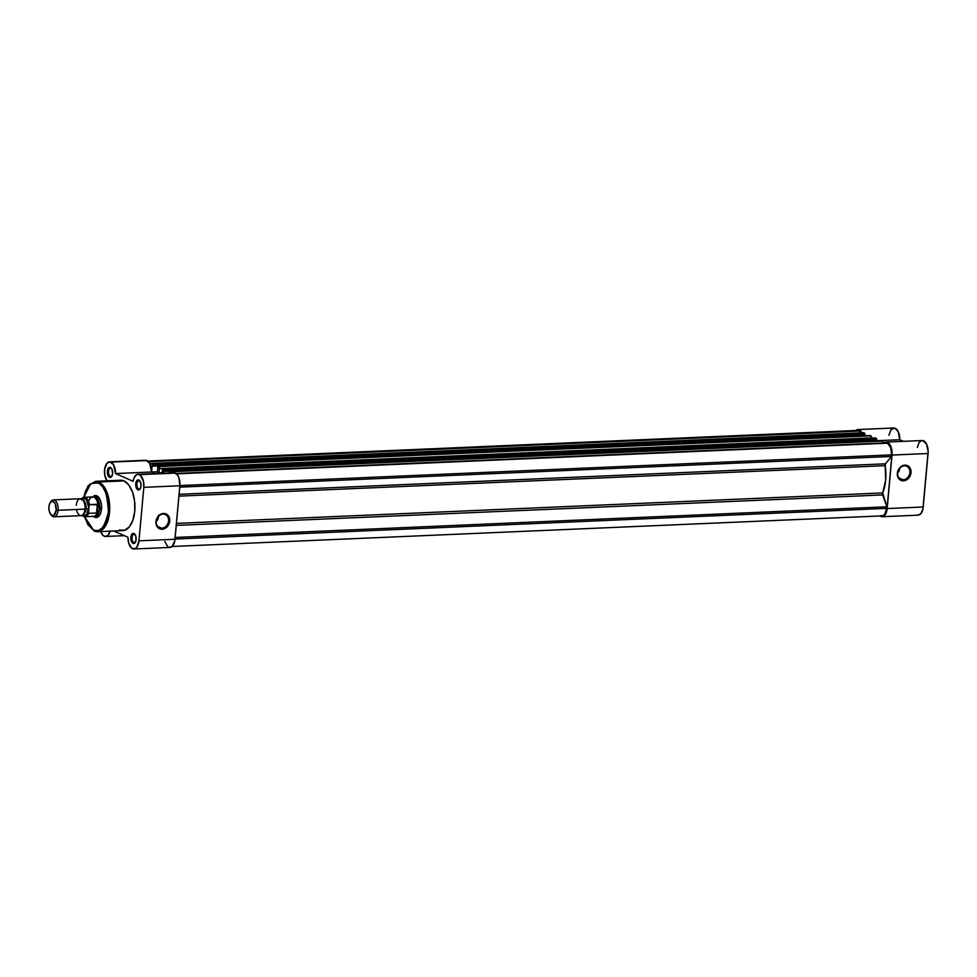 <?xml version="1.0" encoding="UTF-8"?>
<svg xmlns="http://www.w3.org/2000/svg" width="977" height="977" viewBox="0 0 977 977"><rect width="100%" height="100%" fill="white"/><g stroke="black" fill="none" stroke-linecap="round" stroke-linejoin="round"><path stroke-width="1.47" d="M903.114 479.792A7.193 5.935 113.8 0 0 909.88 472.526A7.193 5.935 113.8 0 0 904.384 465.797L904.897 465.162A8.036 6.631 -66.2 0 1 911.028 472.685A8.036 6.631 -66.2 0 1 903.469 480.806L903.114 479.792L899.011 477.973L903.114 479.792A7.193 5.935 -66.2 0 1 900.843 479.365A7.193 5.935 -66.2 0 1 897.863 471.708A7.193 5.935 -66.2 0 1 904.384 465.797A7.193 5.935 -66.2 0 1 906.656 466.212A7.193 5.935 -66.2 0 1 909.636 473.882A7.193 5.935 -66.2 0 1 903.114 479.792L903.469 480.806L899.793 479.646L897.582 476.251L897.607 471.744L898.889 468.887L900.977 466.64L904.897 465.162L908.586 466.322L910.784 469.717L910.759 474.224L909.477 477.081L906.143 480.098L903.469 480.806A8.036 6.631 -66.2 0 1 897.338 473.283A8.036 6.631 -66.2 0 1 904.897 465.162L904.384 465.797A7.193 5.935 113.8 0 0 897.619 473.051A7.193 5.935 113.8 0 0 903.114 479.792M882.158 516.723L918.209 515.16A10.576 5.52 -92.5 0 0 923.204 507.002L887.165 508.565A10.576 5.52 87.5 0 1 882.158 516.723A10.576 5.52 87.5 0 1 880.765 516.442L882.927 516.577L884.906 515.135L886.872 510.519L892.111 453.084L891.195 447.356L889.742 444.352L886.811 442.141L883.806 443.204M897.619 473.088A7.193 5.935 113.8 0 0 899.841 468.056L897.594 473.124M862.117 433.092L858.673 429.672L855.022 431.15M879.801 515.844L880.765 516.442A10.576 5.52 87.5 0 1 879.959 515.966M888.899 435.278L891.061 429.599L894.712 428.109L898.156 431.541L899.78 439.735L903.432 441.335L899.78 439.735A10.576 5.52 -92.5 0 0 893.796 428.011L857.757 429.562A10.576 5.52 87.5 0 1 861.995 432.86M917.318 447.466L918.991 442.715L920.786 440.932L922.85 440.578L926.575 444.181L928.15 451.533L922.911 508.968L920.945 513.572L917.891 515.16M923.204 507.002L928.077 453.499L892.025 455.062L887.165 508.565L923.204 507.002M928.077 453.499A10.576 5.52 -92.5 0 0 922.166 440.529L886.115 442.092A10.576 5.52 87.5 0 1 892.025 455.062L928.077 453.499M884.124 442.923A10.576 5.52 87.5 0 1 886.115 442.092M876.039 440.749L899.78 439.735L876.039 440.725M855.632 430.503A10.576 5.52 87.5 0 1 857.757 429.562M858.075 430.417L148.15 461.327L859.076 430.662A9.733 5.08 -92.5 0 0 857.794 430.405L147.796 461.034M859.076 430.662L148.541 461.718L859.919 431.04L860.566 432.872L859.076 430.662M863.534 432.762L151.716 463.501A1.698 0.879 87.5 0 0 151.484 463.452A1.698 0.879 87.5 0 0 150.69 464.759L151.533 463.464L863.876 432.787L151.716 463.501L152.754 464.82L864.914 434.093L864.779 435.498L152.62 466.212L152.754 464.82L152.62 466.212L864.779 435.498L864.547 433.08L864.914 434.093L152.754 464.82L152.388 463.806L863.876 432.787A1.698 0.879 -92.5 0 0 863.656 432.738A1.698 0.879 -92.5 0 0 863.436 432.799M152.119 465.992L151.582 471.94L152.119 465.992M157.59 471.744L151.582 472.001L157.59 471.744M155.221 473.613L151.582 472.001A10.576 5.52 -92.5 0 0 146.99 460.558L110.951 462.109A10.576 5.52 87.5 0 1 115.53 473.564L151.582 472.001L155.221 473.613M870.006 435.559L157.908 466.261L157.431 473.515L157.847 466.273L870.861 435.864L158.018 466.285L159.41 468.618L871.582 437.891A1.698 0.879 -92.5 0 0 870.861 435.864L871.582 437.891L159.41 468.618L159.031 472.807L159.41 468.618A1.698 0.879 87.5 0 0 158.689 466.591L869.957 435.571M162.219 472.66L159.031 472.807L162.219 472.66M163.269 468.655A1.698 0.879 87.5 0 0 162.475 469.961L162.17 473.32L163.318 468.655L876.332 438.282L163.489 468.704L164.527 470.022L876.699 439.296L876.564 440.7L164.405 471.415L164.527 470.022L164.405 471.415L876.564 440.7L876.332 438.282L876.699 439.296L164.527 470.022L164.173 468.997L875.661 437.989A1.698 0.879 -92.5 0 0 875.429 437.94L163.489 468.704A1.698 0.879 87.5 0 0 163.269 468.655L875.429 437.94A1.698 0.879 -92.5 0 0 875.221 438.001M163.904 471.195L163.709 473.247L163.904 471.195M881.791 440.761L169.68 471.464L169.204 473.015L169.619 471.476L882.634 441.067L169.803 471.488L171.183 473.161M176.019 473.466L886.591 442.813L176.507 473.857L887.434 443.192L890.731 447.527L891.598 454.867A9.733 5.08 -92.5 0 0 887.434 443.192L176.019 473.466M179.89 485.569L891.598 454.867L179.89 485.569M179.744 487.157L891.451 456.454L891.598 454.867L891.451 456.454L885.48 463.819L179.096 494.289L885.48 463.819A1.698 0.879 -92.5 0 0 885.15 465.675L178.925 496.133L885.15 465.675L885.663 480.073L882.671 492.933A30.458 15.901 -92.5 0 0 885.15 465.675L885.48 463.819L891.451 456.454L179.744 487.157M176.446 523.391L882.671 492.933A1.698 0.879 -92.5 0 0 882.646 494.924L176.263 525.394L882.646 494.924L886.872 506.782L882.671 492.933L176.446 523.391M175.164 537.472L886.872 506.782L175.164 537.472M175.017 539.072L886.725 508.37L886.872 506.782L886.725 508.37L175.017 539.072M172.123 546.497L882.121 515.868A9.733 5.08 -92.5 0 0 886.725 508.37L884.649 514.415L882.829 515.746L880.851 515.624M169.68 471.464L881.852 440.749L882.964 441.335L883.355 443.094M883.367 442.947A1.698 0.879 -92.5 0 0 882.634 441.067L170.474 471.781A1.698 0.879 87.5 0 1 171.146 472.929M133.849 542.516A4.226 2.21 -92.5 0 0 135.51 541.979A4.226 2.21 87.5 0 1 134.411 542.626A4.226 2.21 87.5 0 1 133.849 542.516L134.948 542.467L133.849 542.516A4.226 2.21 87.5 0 1 132.017 537.961A4.226 2.21 87.5 0 1 134.044 534.175A4.226 2.21 87.5 0 1 134.594 534.285L133.947 533.491A5.08 2.65 87.5 0 1 134.948 534.346A5.08 2.65 87.5 0 1 135.29 542.369A5.08 2.65 87.5 0 1 133.055 543.371L133.849 542.516L133.055 543.371L131.675 541.893L130.881 537.277L131.968 534.114L133.434 533.357L135.669 535.75L136.121 539.585L135.034 542.736L133.055 543.371A5.08 2.65 87.5 0 1 130.881 537.277A5.08 2.65 87.5 0 1 133.947 533.491L134.594 534.285A4.226 2.21 87.5 0 1 135.192 534.712A4.226 2.21 -92.5 0 0 134.594 534.285A4.226 2.21 -92.5 0 0 132.042 537.435A4.226 2.21 -92.5 0 0 133.849 542.516M110.352 476.483A4.226 2.21 -92.5 0 0 112.013 475.958A4.226 2.21 87.5 0 1 110.914 476.593A4.226 2.21 87.5 0 1 110.352 476.483L111.451 476.434L110.352 476.483A4.226 2.21 87.5 0 1 108.52 471.94A4.226 2.21 87.5 0 1 110.548 468.142A4.226 2.21 87.5 0 1 111.109 468.252L110.462 467.47A5.08 2.65 87.5 0 1 111.451 468.325A5.08 2.65 87.5 0 1 111.805 476.349A5.08 2.65 87.5 0 1 109.558 477.338L110.352 476.483L109.558 477.338L108.178 475.872L107.385 471.244L108.471 468.093L109.937 467.336L111.842 468.936L112.624 473.564L111.537 476.715L109.558 477.338A5.08 2.65 87.5 0 1 107.385 471.244A5.08 2.65 87.5 0 1 110.462 467.47L111.109 468.252A4.226 2.21 87.5 0 1 111.696 468.691A4.226 2.21 -92.5 0 0 111.109 468.252A4.226 2.21 -92.5 0 0 108.545 471.415A4.226 2.21 -92.5 0 0 110.352 476.483M138.722 489.013A4.226 2.21 -92.5 0 0 140.37 488.476A4.226 2.21 87.5 0 1 139.271 489.123A4.226 2.21 87.5 0 1 138.722 489.013L139.821 488.964L138.722 489.013A4.226 2.21 87.5 0 1 136.878 484.458A4.226 2.21 87.5 0 1 138.905 480.672A4.226 2.21 87.5 0 1 139.467 480.782L138.819 479.988A5.08 2.65 87.5 0 1 139.821 480.843A5.08 2.65 87.5 0 1 140.163 488.866A5.08 2.65 87.5 0 1 137.928 489.868L138.722 489.013L137.928 489.868L136.548 488.39L135.754 483.774L136.438 481.221L138.307 479.854L140.541 482.247L140.993 486.082L139.906 489.233L137.928 489.868A5.08 2.65 87.5 0 1 135.754 483.774A5.08 2.65 87.5 0 1 138.819 479.988L139.467 480.782A4.226 2.21 87.5 0 1 140.065 481.209A4.226 2.21 -92.5 0 0 139.467 480.782A4.226 2.21 -92.5 0 0 136.914 483.933A4.226 2.21 -92.5 0 0 138.722 489.013M163.049 514.11A7.242 5.984 113.8 0 0 156.235 521.437A7.242 5.984 113.8 0 0 161.767 528.215L162.121 529.229A8.097 6.68 -66.2 0 1 155.954 521.657A8.097 6.68 -66.2 0 1 163.562 513.487L163.049 514.11A7.242 5.984 -66.2 0 1 165.333 514.537A7.242 5.984 -66.2 0 1 168.337 522.268A7.242 5.984 -66.2 0 1 161.767 528.215A7.242 5.984 -66.2 0 1 159.483 527.8A7.242 5.984 -66.2 0 1 156.467 520.069A7.242 5.984 -66.2 0 1 163.049 514.11L164.893 513.584L167.275 514.647L169.485 518.066L169.461 522.597L167.214 526.713L164.82 528.52L160.79 529.143L157.456 527.14L156.198 524.649L156.222 520.118L157.505 517.236L160.863 514.195L163.562 513.487A8.097 6.68 -66.2 0 1 169.742 521.059A8.097 6.68 -66.2 0 1 162.121 529.229L161.767 528.215L157.627 526.395L161.767 528.215A7.242 5.984 113.8 0 0 168.581 520.9A7.242 5.984 113.8 0 0 163.049 514.11M95.868 516.479A10.149 5.3 -92.5 0 0 99.898 514.708A10.149 5.3 87.5 0 1 96.967 516.65M96.088 496.365A10.149 5.3 87.5 0 1 97.431 496.621A10.149 5.3 87.5 0 1 99.178 498.038A10.149 5.3 -92.5 0 0 97.431 496.621L96.784 495.84A10.991 5.74 87.5 0 1 98.946 497.696A10.991 5.74 87.5 0 1 99.691 515.074A10.991 5.74 87.5 0 1 94.83 517.236L95.319 516.711L93.743 516.54M117.594 481.075L120.122 480.281L123.994 480.892L98.762 481.979A25.207 13.165 87.5 0 1 109.705 509.115A25.207 13.165 87.5 0 1 97.615 531.683A25.207 13.165 87.5 0 1 94.293 531.036A0.843 0.696 -66.2 0 1 93.645 530.242L98.616 530.56L103.171 527.226L106.591 520.729L108.374 512.082L108.239 502.593L106.212 493.69L102.609 486.754L99.19 483.493L94.219 482.235L89.505 484.69L85.744 490.466L83.729 497.354L90.702 483.676L97.969 482.833A0.843 0.696 -66.2 0 1 98.762 481.979L95.441 481.319A25.207 13.165 87.5 0 1 98.762 481.979L123.994 480.892A25.207 13.165 -92.5 0 0 120.672 480.232L95.441 481.319L87.979 485.972L83.582 497.378M93.645 530.242L84.572 516.723L87.979 524.82L93.645 530.242A0.843 0.696 113.8 0 0 94.293 531.036L97.615 531.683L105.626 525.748L109.705 506.648L105.284 488.695L98.762 481.979A0.843 0.696 113.8 0 0 97.969 482.833C104.026 484.103 107.494 493.861 108.374 512.082C104.38 528.154 99.471 534.211 93.645 530.242M174.346 472.819L177.362 474.785L178.925 477.802L179.866 485.777L143.827 487.34L138.954 540.831A10.576 5.52 87.5 0 1 133.959 548.989A10.576 5.52 87.5 0 1 127.975 537.277L113.759 530.987L127.975 537.277L128.695 543.09L131.871 548.329L134.973 548.769L136.829 547.23L138.954 540.831L143.827 487.34L179.866 485.777A10.576 5.52 -92.5 0 0 175.347 473.088L139.308 474.639A10.576 5.52 87.5 0 1 143.827 487.34L143.424 481.209L140.358 475.31L138.307 474.37L136.353 474.871L133.971 478.022L133.067 481.307L115.53 473.564L113.637 464.844L109.9 461.84L106.945 463.257L104.624 469.375L104.783 475.286L107.458 481.466M100.619 531.476L103 535.396L105.26 536.471L108.178 535.066L110.169 530.877M84.413 516.711L94.024 530.987L97.615 531.683L122.846 530.596A25.207 13.165 -92.5 0 0 134.936 508.028A25.207 13.165 -92.5 0 0 123.994 480.892L128.793 484.946L132.53 492.127L134.618 501.335L134.753 511.154L132.909 520.106L129.367 526.823L124.665 530.279L119.524 529.949M133.959 548.989L169.998 547.438A10.576 5.52 -92.5 0 0 174.993 539.28L138.954 540.831L174.993 539.28L179.866 485.777L174.724 541.173L171.989 546.619L168.936 547.291M167.91 546.766L164.734 541.539M145.939 460.289L149.676 463.293L151.582 472.001L115.53 473.564L133.067 481.307A10.576 5.52 87.5 0 1 137.916 474.358A10.576 5.52 87.5 0 1 139.308 474.639L175.347 473.088A10.576 5.52 -92.5 0 0 173.955 472.807L137.916 474.358M92.485 497.195L95.648 495.547L97.871 496.524L100.509 500.737L101.425 504.755L101.181 511.081L99.984 514.561L97.077 517.383L94.83 517.236A10.991 5.74 87.5 0 1 93.829 516.613M158.555 515.099L157.834 519.19L156.222 521.596A7.242 5.984 113.8 0 0 158.555 516.296M110.096 531.146A10.576 5.52 87.5 0 1 105.589 536.471A10.576 5.52 87.5 0 1 100.643 531.561M106.933 480.818A10.576 5.52 87.5 0 1 104.649 469.143A10.576 5.52 87.5 0 1 109.558 461.84A10.576 5.52 87.5 0 1 110.951 462.109L146.99 460.558A10.576 5.52 -92.5 0 0 145.597 460.289L109.558 461.84M92.962 496.67A10.991 5.74 87.5 0 1 96.784 495.84L97.431 496.621A10.149 5.3 -92.5 0 0 95.013 496.621M76.487 509.481A8.463 4.421 -92.5 0 0 81.03 515.636A8.463 4.421 -92.5 0 0 85.036 509.115A8.463 4.421 -92.5 0 0 81.421 498.954A8.463 4.421 -92.5 0 0 76.304 505.256M85.048 508.932L86.098 508.712A7.022 3.664 87.5 0 1 84.095 513.584M82.96 500.224A7.022 3.664 87.5 0 1 86.098 508.712L84.999 509.017M54.089 516.796L81.03 515.636A8.463 4.421 -92.5 0 0 85.036 509.115L58.095 510.275A8.463 4.421 87.5 0 1 54.089 516.796A8.463 4.421 87.5 0 1 50.926 514.561M50.535 514.097L51.317 515.148A8.463 4.421 -92.5 0 0 58.095 510.275L56.214 510.018A7.083 3.7 87.5 0 1 50.535 514.097A7.083 3.7 87.5 0 1 48.899 506.782L49.864 503.228L51.732 501.409L53.185 501.506L55.115 503.57L56.214 510.018L54.065 515.026L52.66 515.477L50.584 514.158L49.168 510.886L48.899 506.782A7.083 3.7 87.5 0 1 50.059 502.899A7.083 3.7 87.5 0 1 54.333 502.398A7.083 3.7 87.5 0 1 56.214 510.018L58.095 510.275A8.463 4.421 -92.5 0 0 55.848 501.189A8.463 4.421 -92.5 0 0 50.743 501.787L50.059 502.899M82.141 499.394A8.463 4.421 87.5 0 1 86.843 500.456A8.463 4.421 87.5 0 1 88.638 508.956L86.098 508.712A7.022 3.664 -92.5 0 0 83.717 500.664M88.809 500.468L88.87 500.798A9.733 5.08 87.5 0 1 91.801 497.122A9.733 5.08 87.5 0 1 98.042 504.853L99.605 508.907L101.498 508.822L99.605 508.907A10.149 5.3 87.5 0 1 94.806 516.735A10.149 5.3 87.5 0 1 93.267 516.381A10.149 5.3 -92.5 0 0 93.865 516.625A10.149 5.3 -92.5 0 0 99.605 508.907L97.798 504.437L97.028 512.852L99.605 508.907L97.028 512.852L97.334 504.266L96.54 513.01L97.334 504.266L89.408 504.608L87.454 514.537L84.865 516.393L82.08 515.172M81.091 499.528L84.388 497.684L87.637 500.578L89.054 505.39L88.528 513.328L96.54 513.01L88.614 513.352A9.733 5.08 87.5 0 1 84.975 516.735L82.08 515.343M82.691 514.732L85.255 515.38L86.831 514.22L88.699 507.319L86.635 500.163L84.156 498.588L81.714 499.845M88.516 507.417L88.785 506.367L88.516 507.417M84.975 516.735L93.523 516.369A9.733 5.08 -92.5 0 0 97.346 512.51A9.733 5.08 87.5 0 1 92.632 516.259L93.865 516.625M92.436 496.939A10.149 5.3 87.5 0 1 93.926 496.45A10.149 5.3 87.5 0 1 99.605 508.907A10.149 5.3 -92.5 0 0 92.998 496.658L91.801 497.122M98.042 504.853A9.733 5.08 -92.5 0 0 92.693 496.927L84.144 497.305A9.733 5.08 87.5 0 1 89.408 504.608L98.042 504.853M81.494 498.991A9.391 4.897 87.5 0 1 89.054 505.39L89.139 504.95M89.408 504.608A9.733 5.08 -92.5 0 0 84.266 497.293A9.733 5.08 -92.5 0 0 81.457 498.978M82.166 515.306A9.733 5.08 -92.5 0 0 84.852 516.748A9.733 5.08 -92.5 0 0 88.614 513.352L88.394 512.607A9.391 4.897 87.5 0 1 82.19 515.282M83.546 513.926A7.022 3.664 -92.5 0 0 86.098 508.712L88.638 508.956A8.463 4.421 87.5 0 1 82.801 514.83M50.401 502.41A8.463 4.421 87.5 0 1 53.369 499.894A8.463 4.421 87.5 0 1 58.095 510.275L85.036 509.115A8.463 4.421 -92.5 0 0 80.309 498.734L53.369 499.894M151.484 463.452L863.656 432.738M157.908 466.261L870.067 435.547M135.718 541.685L135.29 542.369M112.221 475.652L111.805 476.349M140.59 488.182L140.163 488.866M100.118 514.378L99.691 515.074M99.422 498.343L98.946 497.696M98.445 516.577L94.806 516.735M105.589 536.471L124.323 535.665M93.926 496.45L97.175 496.316M84.144 497.305L81.372 498.942"/></g></svg>
